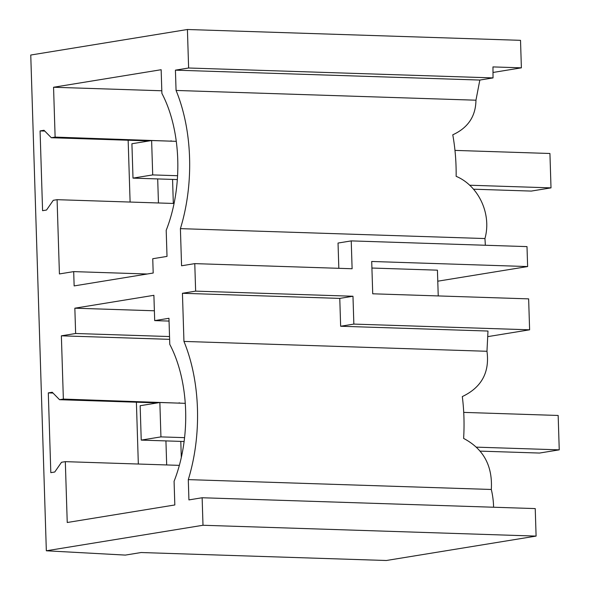 <?xml version="1.0" encoding="UTF-8"?>
<svg xmlns="http://www.w3.org/2000/svg" width="590" height="590" viewBox="0 0 590 590"><rect width="100%" height="100%" fill="white"/><g stroke="black" fill="none" stroke-linecap="round" stroke-linejoin="round"><path stroke-width="0.89" d="M154.381 310.783L74.842 308.194L75.638 333.498L61.367 335.821L169.625 339.339M75.638 333.498L169.537 336.551M74.842 308.194L153.894 295.31L154.691 320.613L169.05 321.078M154.691 320.613L168.961 318.283L169.78 344.376A110.537 63.086 -88.1 0 1 174.079 481.293L174.824 504.966L67.238 522.504L65.32 461.653L179.36 465.363M61.367 335.821L63.359 399.083L179.596 403.147M180.798 441.386L181.307 457.501M178.106 403.103L179.589 402.859M166.682 464.95L165.93 440.9M65.32 461.653L61.522 462.272L54.752 472.015L50.814 472.656L48.306 392.896L53.026 393.051M138.333 464.028L136.393 402.196M48.306 392.896L52.245 392.254L59.553 399.703L157.537 402.889M59.553 399.703L63.359 399.083M46.337 550.787L125.353 555.094L141.113 552.528L386.332 560.5L536.096 536.096L535.233 508.587L202.134 497.753L202.997 525.262L46.337 550.787L30.754 55.032L187.414 29.5L520.52 40.334L521.383 67.835L492.96 66.913L493.034 77.91L479.832 80.056L475.953 100.204L176.063 90.447A131.26 74.908 -88.1 0 1 180.4 228.64L484.95 238.544L485.364 245.263M202.134 497.753L188.925 499.907L188.291 479.618A131.26 74.908 -88.1 0 0 183.947 341.418L182.435 293.282L339.774 298.4L340.644 326.248L487.989 331.042L486.971 351.279L183.947 341.418M180.4 228.64L181.572 265.78L194.774 263.627L195.637 291.128L182.435 293.282M187.414 29.5L188.623 68.005L175.422 70.158L176.063 90.447M55.121 137.101L51.323 137.728L44.014 130.279L40.076 130.921L42.583 210.682L46.522 210.04L53.284 200.298L57.09 199.678L59.42 273.937L73.691 271.614L74.141 285.914L153.194 273.03L152.744 258.73L167.014 256.399L166.196 230.314A110.537 63.086 -88.1 0 0 161.896 93.397L161.151 69.716L53.557 87.254L55.121 137.101L171.366 141.172M486.971 351.279C489.789 372.327 481.573 387.424 462.309 396.576A131.26 74.908 -88.1 0 1 463.622 438.422C483.505 448.901 492.731 465.916 491.315 489.471L188.291 479.618M195.637 291.128L352.975 296.246L339.774 298.4M352.975 296.246L353.853 324.094L340.644 326.248M338.83 268.31L338.033 243.051L351.234 240.897L527.003 246.613L527.63 266.555L371.707 261.481L372.725 293.798L528.64 298.872L529.614 329.81L353.853 324.094M351.234 240.897L352.112 268.745L194.774 263.627M529.614 329.81L488.21 336.558M371.914 268.037L437.426 270.168L438.237 295.929M130.102 202.053L128.155 140.221M158.452 202.975L157.692 178.925M491.315 489.471A69.082 56.375 -99.3 0 1 493.594 507.238M202.997 525.262L536.096 536.096M73.691 271.614L147.212 274.003M53.557 87.254L161.808 90.772M172.568 179.412L173.32 203.454L57.09 199.678M40.076 130.921L44.796 131.069M51.323 137.728L149.307 140.914M169.868 141.128L171.351 140.885M493.181 72.437L521.383 67.835M188.623 68.005L493.034 77.91M175.422 70.158L479.832 80.056M475.953 100.204C475.739 116.296 468.01 127.831 452.773 134.808A131.26 74.908 91.9 0 1 456.136 176.322C478.232 185.54 491.927 213.551 484.95 238.544M527.63 266.555L437.773 281.194M159.861 402.505L160.937 436.888L141.231 440.103L140.155 405.721L159.861 402.505L185.26 403.331M160.937 436.888L184.574 437.655M476.396 447.146L559.246 449.846L539.54 453.054L480.127 451.121M141.231 440.103L184.117 441.497M559.246 449.846L558.162 415.463L463.718 412.388M151.623 140.531L152.707 174.913L133.001 178.121L131.917 143.746L151.623 140.531L176.27 141.334M152.707 174.913L177.575 175.724M469.588 185.223L551.008 187.871L531.302 191.079L473.49 189.198M133.001 178.121L177.332 179.566M551.008 187.871L549.932 153.489L454.971 150.398"/></g></svg>
